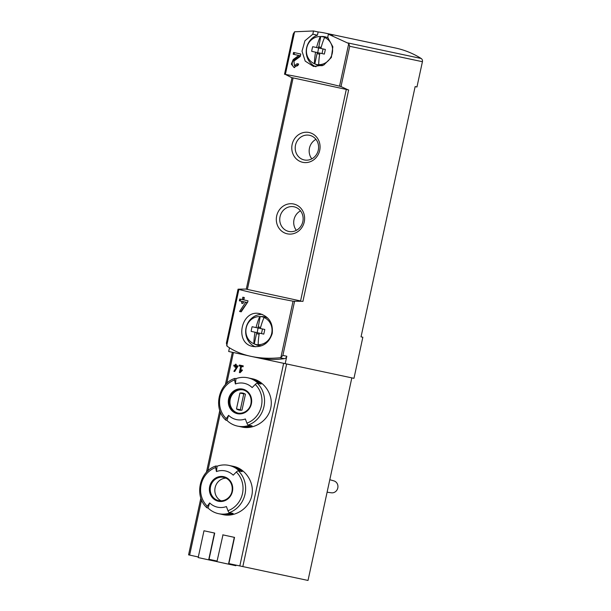 <?xml version="1.0" encoding="UTF-8"?>
<svg xmlns="http://www.w3.org/2000/svg" width="611" height="611" viewBox="0 0 611 611"><rect width="100%" height="100%" fill="white"/><g stroke="black" fill="none" stroke-linecap="round" stroke-linejoin="round"><path stroke-width="0.92" d="M284.512 74.305L293.219 34.025L294.594 31.78L313.512 30.978L312.817 34.216L304.942 40.761L302.01 51.202L305.21 61.115L313.558 66.469L323.746 65.072L331.338 57.51L332.858 46.803L327.695 37.439L328.397 34.201L348.759 43.526L349.721 46.283L341.007 86.556L339.54 86.166C319.125 81.148 301.07 77.23 285.375 74.412L291.462 77.544L347.957 89.794L341.007 86.556M294.433 65.751L293.937 61.062L300.245 56.479L300.78 54.028L293.57 52.462L293.188 54.249L298.771 55.464L293.211 59.534L291.325 64.124L294.059 67.538L298.619 64.01L297.099 63.681L294.433 65.751L295.762 66.034A2.589 2.398 -78 0 0 298.481 64.514M252.946 346.49L253.007 346.506C262.585 347.514 268.985 343.191 272.216 333.522C273.262 323.303 269.176 316.697 259.965 313.71C241.299 308.708 233.83 343.359 252.946 346.49M294.548 301.444L282.878 355.419L280.869 357.534L279.975 357.748C269.711 358.726 260.11 358.275 251.174 356.396C242.009 354.433 234.036 351.073 227.231 346.307L226.383 343.168L238.053 289.186L238.886 289.446C254.329 293.41 272.391 297.32 293.051 301.192L302.224 301.307M239.581 311.465L245.721 302.193L243.415 301.689L243.025 303.476L241.544 303.155L241.933 301.368L239.344 300.811L239.733 299.023L242.315 299.581L242.834 297.198L244.316 297.519L243.804 299.902L247.982 300.811L247.699 302.101L241.215 311.816L239.581 311.465L241.223 311.816M240.421 371.412L241.498 366.432L243.048 366.768L243.239 365.874L239.39 365.042L239.199 365.936L240.726 366.264L239.375 372.519L240.146 372.687L242.407 370.297L241.979 369.762L240.421 371.412L241.2 371.572M241.918 427.028L242.017 427.051C253.87 429.854 268.206 420.926 270.719 408.026C273.781 395.134 264.288 380.974 252.259 378.751L250.563 378.392A24.684 22.844 102 0 1 261.118 384.059L259.087 383.632A24.684 22.844 -78 0 0 248.524 377.957L247.783 377.797A24.684 22.844 102 0 1 258.338 383.471L257.307 383.25A24.684 22.844 102 0 1 248.265 425.05L249.303 425.271A24.684 22.844 102 0 1 237.534 426.104A24.684 22.844 102 0 1 237.442 426.081A24.684 22.844 102 0 1 226.979 420.429L225.948 420.208A2.436 0.802 -45.8 0 1 225.795 420.131A2.436 0.802 -45.8 0 1 226.23 418.65A91.436 29.977 -45.8 0 1 228.598 415.343L226.979 420.429M222.984 514.615L223.076 514.638C234.937 517.441 249.265 508.512 251.778 495.613C254.848 482.721 245.355 468.561 233.326 466.33L231.63 465.972A24.684 22.844 102 0 1 242.185 471.646L240.146 471.218A24.684 22.844 -78 0 0 229.591 465.544L228.842 465.383A24.684 22.844 102 0 1 239.397 471.058L238.366 470.837A24.684 22.844 102 0 1 229.331 512.637L230.362 512.85A24.684 22.844 102 0 1 218.601 513.683A24.684 22.844 102 0 1 218.501 513.668A24.684 22.844 102 0 1 208.038 508.008L207.007 507.794A2.436 0.802 -45.8 0 1 206.854 507.718A2.436 0.802 -45.8 0 1 207.297 506.236A91.436 29.977 -45.8 0 1 209.665 502.929L208.038 508.008M222.748 534.839L234.303 537.336L228.506 564.152L216.951 561.646L222.977 534.885L234.532 537.39L228.865 563.602L308.02 580.45L351.821 377.881M200.866 498.034L188.578 554.857L198.315 556.98M203.982 530.768L214.476 533.044L208.679 559.852L198.185 557.576L203.982 530.768L214.705 533.09L209.038 559.309L217.081 561.051M233.883 371.328L236.953 366.692L235.808 366.44L235.609 367.333L234.868 367.173L235.059 366.279L233.753 365.997L233.952 365.103L235.258 365.386L235.51 364.194L236.258 364.355L235.999 365.546L238.076 365.997L234.708 371.503L233.883 371.328L234.708 371.503M313.512 30.978L318.132 31.955L317.43 35.194A16.764 15.512 -78 0 0 306.241 50.774A16.764 15.512 -78 0 0 315.963 66.767M328.397 34.201L333.01 35.186A91.436 84.601 -78 0 0 325.296 33.131A91.436 84.601 -78 0 0 318.132 31.955M257.101 357.656L353.968 378.331L362.85 337.226L361.04 336.837L415.144 86.594L416.954 86.983L422.422 61.703A3.047 2.818 -78 0 0 421.155 58.473A91.436 84.601 -78 0 0 395.439 48.009L325.296 33.131M302.705 162.312A15.237 14.099 102 0 1 295.602 137.383A15.237 14.099 102 0 1 319.469 142.562A15.237 14.099 102 0 1 302.705 162.312M287.246 233.814A15.237 14.099 102 0 1 280.144 208.878A15.237 14.099 102 0 1 304.011 214.056A15.237 14.099 102 0 1 287.246 233.814M292.005 77.658L246.271 289.171L245.729 289.056L300.574 300.948L346.3 89.435M245.729 289.056L238.053 289.186M347.957 89.794L348.637 89.939L302.903 301.452M285.177 363.744L286.796 356.251A3.047 2.818 -78 0 1 284.306 358.672A91.436 84.601 -78 0 1 257.277 357.695L251.174 356.396M229.476 347.812L228.682 351.493L248.769 355.846M362.85 337.226L361.048 336.829M219.25 513.82A24.684 22.844 -78 0 0 219.349 513.843A24.684 22.844 -78 0 0 231.111 513.011L233.15 513.446A24.684 22.844 102 0 1 221.381 514.279A24.684 22.844 102 0 1 221.289 514.256A24.684 22.844 102 0 1 220.372 514.034M217.081 466.216L216.447 471.539A91.436 30.122 -109.7 0 1 215.66 467.537A2.436 0.802 -109.7 0 1 215.882 466.002A2.436 0.802 -109.7 0 1 216.042 465.994L217.081 466.216A24.684 22.844 102 0 1 228.842 465.383M230.607 465.781A24.684 22.844 102 0 1 231.63 465.972M229.331 512.637A2.436 0.802 -109.7 0 1 227.964 510.72A91.436 30.122 -109.7 0 1 226.429 506.565A18.544 17.154 102 0 1 217.524 507.176A18.544 17.154 102 0 1 209.665 502.929M216.447 471.539A18.544 17.154 102 0 1 233.219 475.175A91.436 29.977 -45.8 0 1 236.327 472.02A2.436 0.802 -45.8 0 1 238.366 470.837M238.191 426.241A24.684 22.844 -78 0 0 238.282 426.257A24.684 22.844 -78 0 0 250.044 425.424L252.083 425.859A24.684 22.844 102 0 1 240.322 426.692A24.684 22.844 102 0 1 240.222 426.669A24.684 22.844 102 0 1 239.306 426.447M236.014 378.629L235.388 383.952A91.436 30.122 -109.7 0 1 234.601 379.95A2.436 0.802 -109.7 0 1 234.815 378.423A2.436 0.802 -109.7 0 1 234.983 378.415L236.014 378.629A24.684 22.844 102 0 1 247.783 377.797M249.54 378.201A24.684 22.844 102 0 1 250.563 378.392M248.265 425.05A2.436 0.802 -109.7 0 1 246.897 423.133A91.436 30.122 -109.7 0 1 245.362 418.978A18.544 17.154 102 0 1 236.457 419.589A18.544 17.154 102 0 1 228.598 415.343M235.388 383.952A18.544 17.154 102 0 1 252.152 387.588A91.436 29.977 -45.8 0 1 255.268 384.434A2.436 0.802 -45.8 0 1 257.307 383.25M329.803 479.711L333.911 480.895A6.095 5.636 102 0 1 337.799 487.937A6.095 5.636 102 0 1 331.383 492.794L327.099 492.206M238.122 413.128A11.884 10.998 102 0 1 230.202 399.304A11.884 10.998 102 0 1 243.056 389.887M245.439 394.24A8.684 8.035 -78 0 0 242.766 393.094A8.684 8.035 -78 0 0 239.924 393.041L236.488 408.942A8.684 8.035 102 0 0 239.161 410.088A8.684 8.035 102 0 0 241.994 410.141L245.439 394.24M225.978 478.146A11.884 10.998 -78 0 0 215.11 487.708A11.884 10.998 -78 0 0 221.159 500.86M244.629 393.759A8.684 8.035 -78 0 0 243.774 393.858L239.924 393.041M243.774 393.858L240.329 409.76L236.488 408.942M240.329 409.76A8.684 8.035 -78 0 0 241.139 410.233M208.679 559.852L216.561 561.524L216.684 560.967M228.506 564.152L235.854 565.71L235.976 565.144M246.271 289.171L247.386 289.415L293.112 77.895M312.817 34.216L317.43 35.194M255.413 346.804A16.764 15.512 102 0 1 246.065 327.893A16.764 15.512 102 0 1 262.287 314.413M288.782 231.439A12.602 11.655 102 0 1 280.044 216.676A12.602 11.655 102 0 1 294.059 206.801A12.602 11.655 102 0 1 302.85 221.541A12.602 11.655 102 0 1 288.835 231.447A12.602 11.655 102 0 1 288.782 231.439M296.358 230.355A12.602 11.655 102 0 1 300.49 210.856M304.24 159.945A12.602 11.655 102 0 1 295.503 145.181A12.602 11.655 102 0 1 309.517 135.298A12.602 11.655 102 0 1 318.308 150.046A12.602 11.655 102 0 1 304.293 159.952A12.602 11.655 102 0 1 304.24 159.945M311.816 158.86A12.602 11.655 102 0 1 315.948 139.354M241.498 366.432L243.048 366.76M239.199 365.936L242.032 366.547M240.574 365.294L240.383 366.18M240.726 366.264L242.032 366.539M239.375 372.519L240.146 372.687M240.955 371.526L240.871 371.916M235.258 365.386L235.999 365.546M233.753 365.997L235.059 366.279M234.586 365.241L234.387 366.134M234.868 367.173L235.609 367.333M235.808 366.44L236.953 366.692M235.311 370.587L234.67 371.496M242.315 299.581L243.476 299.825L243.988 297.45M239.344 300.811L243.086 301.613L243.025 303.476M240.551 299.199L240.169 300.979M241.933 301.368L243.086 301.613M241.544 303.155L242.697 303.4M243.415 301.689L247.279 302.521L240.719 311.702M245.721 302.193L247.279 302.521M298.771 55.464L300.307 55.792L294.242 59.756A4.422 4.086 -78 0 0 294.685 67.6M293.188 54.249L300.307 55.792M294.464 52.653L294.074 54.44M259.148 334.248L256.498 333.667L257.185 332.674L255.039 332.216A29.16 11.067 102.2 0 0 253.878 343.741A14.091 13.037 102 0 1 253.382 343.519A14.091 13.037 102 0 1 246.202 327.924A14.091 13.037 102 0 1 259.095 316.582A14.091 13.037 102 0 1 259.744 316.59A29.16 11.067 102.2 0 0 256.04 327.572L252.152 326.725A25.708 23.256 102.4 0 0 251.152 331.376L255.039 332.216M253.878 343.741L254.275 343.932L256.498 333.667M254.275 343.932A14.19 13.129 -78 0 0 258.575 344.864L258.178 344.673A29.16 11.067 -77.8 0 1 259.339 333.148L263.784 334.11A25.708 8.875 -77.8 0 0 264.784 329.466L260.339 328.504A29.16 11.067 -77.8 0 1 264.044 317.521A14.091 13.037 102 0 1 271.704 333.392A14.091 13.037 102 0 1 258.178 344.673M251.152 331.376L257.185 332.674L260.187 316.574L259.744 316.59M257.972 326.839L260.622 327.412M264.044 317.521L264.487 317.514A14.19 13.129 -78 0 0 262.379 316.849A14.19 13.129 -78 0 0 260.187 316.574M259.339 333.148L263.784 334.11M259.095 316.582L261.378 316.536A14.633 13.534 102 0 1 264.334 316.811A14.633 13.534 102 0 1 267.817 318.14M261.997 345.643A14.633 13.534 102 0 1 255.451 344.497L253.382 343.519M260.347 328.497L256.04 327.572M257.185 332.674L261.485 333.606L262.486 328.97M319.69 54.211L317.04 53.638L317.728 52.638L315.582 52.187A29.16 11.067 102.2 0 0 314.421 63.712A14.091 13.037 102 0 1 313.932 63.491A14.091 13.037 102 0 1 306.753 47.895A14.091 13.037 102 0 1 319.645 36.553A14.091 13.037 102 0 1 320.294 36.553A29.16 11.067 102.2 0 0 316.59 47.536L312.702 46.696A25.708 23.256 102.4 0 0 311.694 51.339L315.582 52.187M314.421 63.712L314.825 63.895L317.04 53.638M314.825 63.895A14.19 13.129 -78 0 0 319.118 64.827L318.721 64.644A29.16 11.067 -77.8 0 1 319.881 53.119L324.326 54.081A25.708 8.875 -77.8 0 0 325.335 49.43L320.89 48.468A29.16 11.067 -77.8 0 1 324.594 37.485A14.091 13.037 102 0 1 332.247 53.363A14.091 13.037 102 0 1 318.721 64.644M311.694 51.339L317.728 52.638L320.737 36.545L320.294 36.553M318.514 46.803L321.165 47.383M324.594 37.485L325.037 37.477A14.19 13.129 -78 0 0 322.929 36.813A14.19 13.129 -78 0 0 320.737 36.545M319.881 53.119L324.326 54.081M319.645 36.553L321.928 36.5A14.633 13.534 102 0 1 324.876 36.782A14.633 13.534 102 0 1 328.39 38.119M322.562 65.606A14.633 13.534 102 0 1 315.994 64.461L313.932 63.491M320.89 48.46L316.59 47.536M317.728 52.638L322.028 53.569L323.028 48.933M294.594 31.78L285.375 74.412M348.759 43.526L339.54 86.166M293.051 301.192L280.869 357.534M238.886 289.446L226.704 345.788M283.619 363.408L239.818 565.977M233.44 352.524L226.78 383.326M220.51 412.341L207.847 470.905M201.569 499.928L189.639 555.093M348.033 42.961L421.155 58.473M282.878 355.419L286.796 356.251M349.721 46.283L422.422 61.703M218.402 501.264A12.579 11.64 102 0 1 212.536 480.681A12.579 11.64 102 0 1 232.233 484.958A12.579 11.64 102 0 1 218.402 501.264M236.327 472.02A22.859 21.148 102 0 1 227.964 510.72M207.297 506.236A22.859 21.148 102 0 1 215.66 467.537M237.335 413.678A12.579 11.64 102 0 1 231.47 393.102A12.579 11.64 102 0 1 251.174 397.371A12.579 11.64 102 0 1 237.335 413.678M255.268 384.434A22.859 21.148 102 0 1 246.897 423.133M226.23 418.65A22.859 21.148 102 0 1 234.601 379.95M286.612 364.049L242.819 566.618M237.702 413.051A11.884 10.998 102 0 1 229.461 399.128A11.884 10.998 102 0 1 242.682 389.803A11.884 10.998 102 0 1 250.976 403.711A11.884 10.998 102 0 1 237.748 413.059A11.884 10.998 102 0 1 237.702 413.051M218.769 500.638A11.884 10.998 102 0 1 210.528 486.707A11.884 10.998 102 0 1 223.748 477.39A11.884 10.998 102 0 1 232.043 491.297A11.884 10.998 102 0 1 218.814 500.646A11.884 10.998 102 0 1 218.769 500.638M279.975 357.748L284.306 358.672M293.211 59.534L294.242 59.756M218.601 513.683L219.349 513.843M221.381 514.279L223.076 514.638M215.882 466.002C199.385 471.073 193.931 496.269 206.854 507.718M237.534 426.104L238.282 426.257M240.322 426.692L242.017 427.051M234.815 378.423C218.318 383.487 212.872 408.683 225.795 420.131M232.371 352.295L225.352 384.754M219.8 410.447L206.419 472.334M242.682 389.803C246.882 390.253 252.335 395.691 250.945 403.627C250.449 408.209 245.08 414.365 237.748 413.059M223.748 477.39C227.941 477.84 233.402 483.278 232.012 491.213C231.516 495.796 226.139 501.944 218.814 500.646"/></g></svg>
